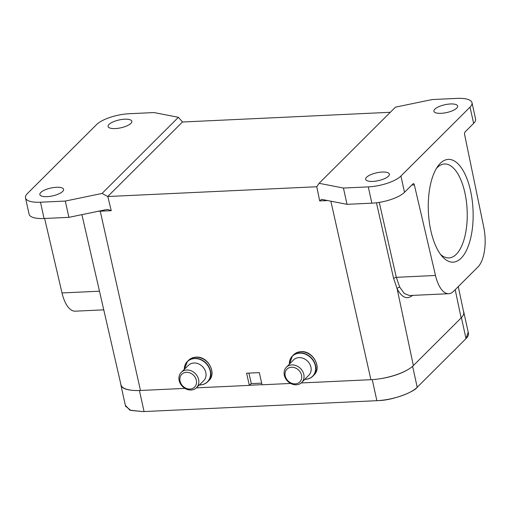 <?xml version="1.0" encoding="UTF-8"?>
<svg xmlns="http://www.w3.org/2000/svg" width="510" height="510" viewBox="0 0 510 510"><rect width="100%" height="100%" fill="white"/><g stroke="black" fill="none" stroke-linecap="round" stroke-linejoin="round"><path stroke-width="0.76" d="M81.912 214.646L120.991 384.871A33.003 10.908 -12.4 0 0 132.096 390.297A33.003 10.908 -12.4 0 0 140.467 390.475L184.939 388.39M196.331 387.861L249.333 385.381L246.604 373.212L259.316 372.619L262.044 384.789L290.649 383.45M301.212 382.953L370.91 379.695A33.003 10.908 -12.4 0 0 380.473 378.681A33.003 10.908 -12.4 0 0 408.127 369.489A31.352 10.359 167.6 0 1 380.473 378.681M327.681 200.558L319.693 200.934L316.774 186.749L319.101 183.307L343.44 188.05L347.023 204.331L371.854 203.171A25.392 8.389 -12.4 0 0 404.513 192.315L413.068 183.785A2.206 0.956 87.3 0 1 413.412 183.613A2.206 0.956 87.3 0 1 414.356 184.92L411.812 185.034M107.808 196.522L102.045 193.456L65.318 201.061L40.488 202.221A25.392 8.389 167.6 0 1 25.5 197.893L29.083 214.174A25.392 8.389 -12.4 0 0 44.064 218.503L68.901 217.343L105.742 209.718L107.629 209.47L111.244 210.687L107.808 196.522L316.774 186.749M132.096 390.297A31.352 10.359 167.6 0 1 120.895 385.05A31.352 10.359 167.6 0 1 120.819 384.113M120.895 385.05L125.549 406.221L130.86 410.403L143.093 411.608L376.871 400.681A31.352 10.359 -12.4 0 0 376.992 400.675L378.72 400.573A31.352 10.359 -12.4 0 0 417.212 387.275L466.012 338.602A31.352 10.359 -12.4 0 0 468.429 333.189L463.775 312.024A31.352 10.359 167.6 0 1 463.603 314.16A33.003 10.908 -12.4 0 0 463.686 312.267L458.286 286.582M249.333 385.381L251.277 383.443L248.912 373.103M261.675 383.144L251.079 383.641M262.019 384.667L249.46 385.254M408.127 369.489A33.003 10.908 -12.4 0 0 413.361 365.587L461.142 317.934A33.003 10.908 -12.4 0 0 463.603 314.16M463.45 311.145A31.352 10.359 167.6 0 1 463.775 312.024M409.402 295.545L404.277 293.486L399.732 287.149A2.206 1.428 -26.1 0 0 397.143 288.826C402.014 297.783 407.184 299.931 412.66 295.277M319.101 183.307L395.454 107.157L432.18 99.552L457.011 98.392A25.392 8.389 167.6 0 1 471.999 102.727L475.581 119.008A25.392 8.389 -12.4 0 1 473.624 123.388L465.075 131.924A2.206 0.956 87.3 0 0 464.655 134.755L483.78 227.326A30.912 13.426 -92.7 0 1 477.94 266.985L453.537 291.325A30.912 13.426 -92.7 0 1 448.717 293.703A30.912 13.426 -92.7 0 1 435.495 275.483L414.356 184.92M399.732 287.149L396.308 277.319L379.249 202.387M376.45 202.782L393.554 278.231L397.143 288.832L413.361 365.587M343.44 188.05L368.277 186.889A25.392 8.389 167.6 0 0 400.936 176.033L470.048 107.106A25.392 8.389 167.6 0 0 471.999 102.727M440.277 163.347A51.446 22.344 87.3 0 0 437.835 166.254A51.446 22.344 87.3 0 0 428.387 211.816A51.446 22.344 87.3 0 0 442.049 256.294A51.446 22.344 87.3 0 0 461.129 258.188A51.446 22.344 87.3 0 0 470.583 190.944A51.446 22.344 87.3 0 0 440.277 163.347M319.693 200.934L321.408 199.474L322.607 199.569L347.023 204.331M366.594 177.238A12.144 4.016 -12.4 0 0 365.664 179.335A12.144 4.016 -12.4 0 0 375.551 181.152A12.144 4.016 -12.4 0 0 388.448 176.211A12.144 4.016 -12.4 0 0 389.379 174.12A12.144 4.016 -12.4 0 0 379.491 172.297A12.144 4.016 -12.4 0 0 366.594 177.238M434.858 109.159A12.144 4.016 -12.4 0 0 433.921 111.257A12.144 4.016 -12.4 0 0 443.808 113.073A12.144 4.016 -12.4 0 0 456.705 108.139A12.144 4.016 -12.4 0 0 457.642 106.042A12.144 4.016 -12.4 0 0 447.754 104.225A12.144 4.016 -12.4 0 0 434.858 109.159M25.5 197.893A25.392 8.389 167.6 0 1 27.451 193.507L96.568 124.58A25.392 8.389 167.6 0 1 129.228 113.724L154.058 112.563L178.398 117.313L182.516 122.011L390.309 112.289M102.045 193.456L178.398 117.313M109.051 124.402A12.144 4.016 -12.4 0 0 108.12 126.499A12.144 4.016 -12.4 0 0 118.008 128.316A12.144 4.016 -12.4 0 0 130.904 123.375A12.144 4.016 -12.4 0 0 131.841 121.284A12.144 4.016 -12.4 0 0 121.947 119.461A12.144 4.016 -12.4 0 0 109.051 124.402M40.794 192.474A12.144 4.016 -12.4 0 0 39.856 194.571A12.144 4.016 -12.4 0 0 49.744 196.395A12.144 4.016 -12.4 0 0 62.647 191.454A12.144 4.016 -12.4 0 0 63.578 189.357A12.144 4.016 -12.4 0 0 53.69 187.54A12.144 4.016 -12.4 0 0 40.794 192.474M44.631 218.478L62.016 292.957A30.912 13.426 87.3 0 0 75.238 311.176L103.766 309.844M143.093 411.608L129.903 410.193L125.345 405.284M378.72 400.573C393.369 400.261 414.649 391.572 417.212 387.275L412.596 366.301M440.423 254.241A47.028 20.425 87.3 0 0 448.928 257.933A47.028 20.425 87.3 0 0 456.265 254.305A47.028 20.425 87.3 0 0 466.363 201.246A47.028 20.425 87.3 0 0 444.535 163.978A47.028 20.425 87.3 0 0 437.197 167.605A47.028 20.425 87.3 0 0 436.413 168.44M468.193 332.131L466.012 338.602L461.41 317.66M65.318 201.061L68.901 217.343M107.725 196.535L182.459 122.005M301.799 382.417L308.933 375.124A10.818 9.033 -135.6 0 0 309.678 363.904A10.818 9.033 -135.6 0 0 298.968 357.625A10.818 9.033 -135.6 0 0 293.46 359.996L286.327 367.289A10.818 9.033 44.4 0 1 291.835 364.918A10.818 9.033 44.4 0 1 302.545 371.197A10.818 9.033 44.4 0 1 301.799 382.417A10.818 9.033 44.4 0 1 296.291 384.789A10.818 9.033 44.4 0 1 285.574 378.509A10.818 9.033 44.4 0 1 286.327 367.289M295.245 383.864A9.052 7.561 44.4 0 1 285.237 375.934A9.052 7.561 44.4 0 1 291.516 367.238A9.052 7.561 44.4 0 1 301.525 375.169A9.052 7.561 44.4 0 1 295.245 383.864M196.426 387.766L203.624 380.772A10.818 9.097 -134.2 0 0 204.644 369.431A10.818 9.097 -134.2 0 0 193.927 363.005A10.818 9.097 -134.2 0 0 188.541 365.256L181.343 372.255A10.818 9.097 45.8 0 1 186.73 370.005A10.818 9.097 45.8 0 1 197.447 376.431A10.818 9.097 45.8 0 1 196.426 387.766A10.818 9.097 45.8 0 1 191.04 390.016A10.818 9.097 45.8 0 1 180.323 383.59A10.818 9.097 45.8 0 1 181.343 372.255M190 389.053A9.052 7.612 45.8 0 1 180.055 381.059A9.052 7.612 45.8 0 1 186.392 372.3A9.052 7.612 45.8 0 1 196.344 380.294A9.052 7.612 45.8 0 1 190 389.053M111.244 210.687L100.247 211.197L140.467 390.475M370.91 379.695L330.862 201.182M100.158 210.872A2.206 0.956 -92.7 0 1 100.247 211.197A34.705 11.469 167.6 0 1 98.251 211.267M139.421 390.513L144.069 411.57M372.249 379.618L376.871 400.681M461.142 317.934L455.175 289.686M393.554 278.231L396.308 277.319L435.495 275.483M400.936 176.033L404.513 192.315M473.624 123.388L470.048 107.106M371.854 203.171L368.277 186.889M62.016 292.957L99.488 291.204M40.488 202.221L44.064 218.503M314.007 374.984A14.35 11.985 -135.6 0 0 314.995 360.105A14.35 11.985 -135.6 0 0 300.785 351.772A14.35 11.985 -135.6 0 0 293.479 354.922C295.481 352.92 297.987 351.836 300.996 351.664C312.745 350.44 322.32 367.525 314.007 374.984L312.885 376.131A14.35 11.985 44.4 0 1 305.579 379.274M304.852 379.293A14.223 11.877 -135.6 0 0 305.433 379.281A14.35 11.985 44.4 0 1 305.267 379.287M289.374 363.751A14.35 11.985 44.4 0 1 292.364 356.063A14.35 11.985 44.4 0 1 299.67 352.914A14.35 11.985 44.4 0 1 313.88 361.246A14.35 11.985 44.4 0 1 312.885 376.131C310.941 378.082 308.48 379.14 305.509 379.312L304.821 379.325M305.433 379.281A14.223 11.877 -135.6 0 0 305.522 379.274A14.223 11.877 -135.6 0 0 315.288 365.574A14.223 11.877 -135.6 0 0 299.574 353.156A14.223 11.877 -135.6 0 0 299.485 353.162A14.223 11.877 -135.6 0 0 289.38 364.166M208.66 380.804A14.35 12.068 -134.2 0 0 210.012 365.766A14.35 12.068 -134.2 0 0 195.795 357.236A14.35 12.068 -134.2 0 0 188.649 360.219C190.638 358.326 193.086 357.3 195.999 357.14C207.882 355.891 217.311 373.428 208.66 380.804L207.532 381.901A14.35 12.068 45.8 0 1 200.385 384.884M199.378 384.897A14.223 11.96 -134.2 0 0 200.239 384.884A14.35 12.068 45.8 0 1 199.55 384.897M184.301 369.214A14.35 12.068 45.8 0 1 187.521 361.322A14.35 12.068 45.8 0 1 194.667 358.332A14.35 12.068 45.8 0 1 208.883 366.862A14.35 12.068 45.8 0 1 207.532 381.901C205.594 383.75 203.19 384.757 200.322 384.916L199.346 384.929M200.239 384.884A14.223 11.96 -134.2 0 0 200.328 384.878A14.223 11.96 -134.2 0 0 210.19 371.082A14.223 11.96 -134.2 0 0 194.571 358.568A14.223 11.96 -134.2 0 0 194.482 358.575A14.223 11.96 -134.2 0 0 184.301 369.38M448.717 293.703L409.428 295.545M289.349 364.197L292.364 356.063L293.479 354.922M184.263 369.412L187.521 361.322L188.649 360.219"/></g></svg>
